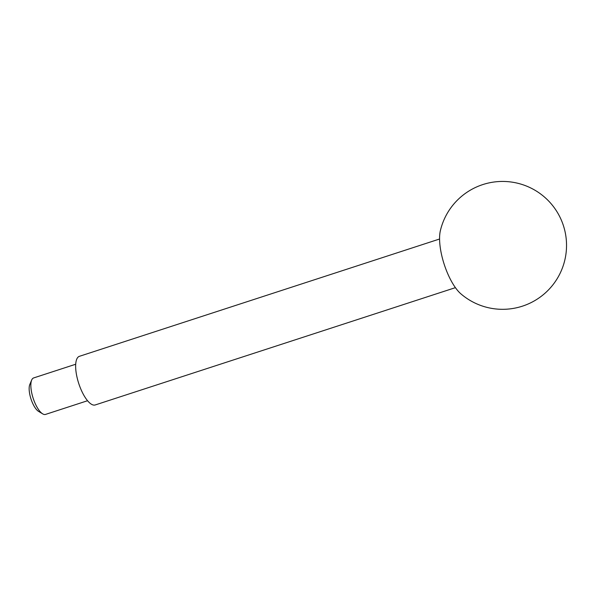 <?xml version="1.0" encoding="UTF-8"?>
<svg xmlns="http://www.w3.org/2000/svg" width="596" height="596" viewBox="0 0 596 596"><rect width="100%" height="100%" fill="white"/><g stroke="black" fill="none" stroke-linecap="round" stroke-linejoin="round"><path stroke-width="0.89" d="M87.575 400.721L45.534 414.414A19.184 6.765 -108 0 1 42.674 413.855L38.554 411.374A15.258 5.386 -108 0 1 31.32 399.946A15.258 5.386 -108 0 1 29.8 384.502L31.67 380.069A19.184 6.765 -108 0 1 33.659 377.931L75.692 364.245M42.674 413.855A19.184 6.765 -108 0 1 33.577 399.491A19.184 6.765 -108 0 1 31.67 380.069M455.418 287.652L95.226 404.952A25.576 9.022 -108 0 1 79.275 385.053A25.576 9.022 -108 0 1 79.387 356.319L439.572 239.011M445.048 266.837A38.367 13.537 -108 0 1 440.347 230.779A63.943 63.943 0 0 1 554.556 208.108A63.943 63.943 0 0 1 460.887 293.843A38.367 13.537 -108 0 1 445.048 266.837"/></g></svg>
